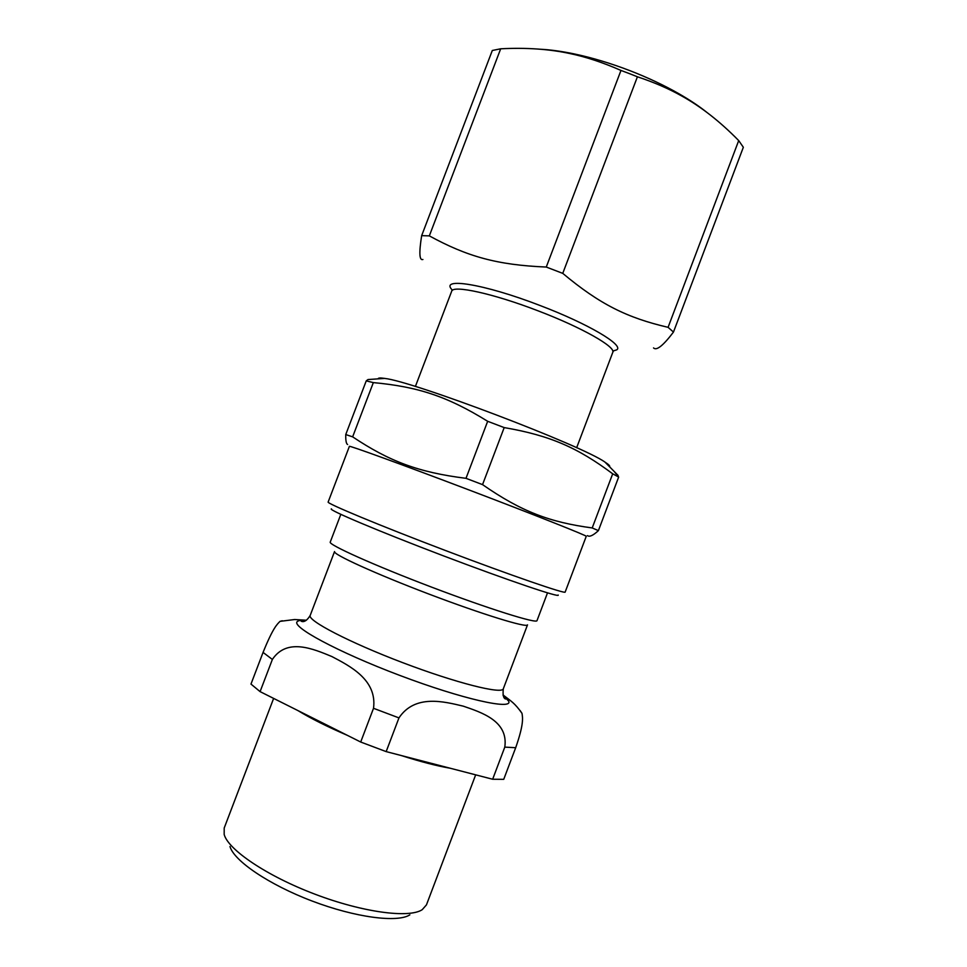 <?xml version="1.0" encoding="UTF-8"?>
<svg xmlns="http://www.w3.org/2000/svg" width="967" height="967" viewBox="0 0 967 967"><rect width="100%" height="100%" fill="white"/><g stroke="black" fill="none" stroke-linecap="round" stroke-linejoin="round"><path stroke-width="1.45" d="M331.463 508.884C327.051 509.404 378.206 531.076 443.333 555.807C508.449 580.551 561.09 598.307 558.14 594.995M371.981 379.269L367.992 379.548L366.239 380.877L345.751 434.558C345.606 440.529 346.234 443.841 347.612 444.494M504.194 427.595C550.271 435.488 577.903 447.83 612.691 473.806L592.203 527.946C549.727 522.228 521.406 511.603 482.545 484.624L504.194 427.595L487.67 421.298L465.997 478.327C418.119 472.331 389.205 461.223 352.641 436.854L373.335 382.606C417.599 386.715 447.092 396.168 487.67 421.298M587.465 535.621C589.471 537.181 593.109 535.513 598.404 530.629L618.662 477.045L614.093 471.364M378.097 378.859C378.085 377.867 380.261 377.722 384.624 378.411C412.595 381.167 582.279 445.618 605.016 462.129C608.739 464.511 610.262 466.07 609.597 466.795M366.239 380.877L373.335 382.606M612.691 473.806L618.662 477.045M465.997 478.327L482.545 484.624M592.203 527.946L598.404 530.629M345.751 434.558L352.641 436.854M328.151 502.03C326.205 503.263 379.149 525.335 445.364 550.477C511.555 575.631 565.804 594.282 565.163 592.07L586.244 536.334C587.839 536.008 534.594 514.855 468.439 489.737C402.272 464.595 348.41 445.062 349.389 446.367L328.151 502.03M707.215 112.668C699.407 106.394 690.039 100.121 679.112 93.847C664.196 85.326 647.793 77.59 629.892 70.651C610.576 63.23 591.852 57.621 573.733 53.814C561.283 51.239 550.03 49.704 539.973 49.22M637.41 76.78C654.188 82.376 668.91 88.759 681.566 95.902C700.918 106.588 719.968 121.479 738.703 140.59L668.088 327.329C627.16 317.792 599.951 304.436 562.758 273.371L637.41 76.78L629.227 73.54L620.971 70.434L546.27 267.049C497.026 265.006 467.182 256.533 429.324 235.875L500.688 48.797C526.532 47.468 549.872 49.112 570.723 53.729C586.34 57.029 603.094 62.589 620.971 70.434M500.688 48.797L492.312 50.489L421.66 235.646C418.929 252.774 419.352 260.715 422.905 259.494M653.523 347.915C656.508 350.948 663.157 345.666 673.467 332.08L743.345 147.274L738.703 140.59M429.324 235.875L421.66 235.646M673.467 332.08L668.088 327.329M562.758 273.371L546.27 267.049M282.267 620.754L280.031 621.358C277.251 624.138 273.129 627.498 263.06 652.411L250.973 684.08L260.087 691.623L272.368 659.446C287.042 637.471 313.453 648.954 331.959 656.581C349.583 665.912 377.348 679.68 373.516 708.303L360.703 742.027L260.087 691.623M492.65 779.245L386.159 751.613L398.96 717.901C414.988 693.883 444.324 701.667 463.29 706.164C481.784 712.498 508.533 721.092 504.798 747.116L492.65 779.245L503.734 779.329L515.689 747.709C524.029 723.848 522.688 717.707 521.999 713.356L520.089 710.527M386.159 751.613L360.703 742.027M310.202 615.423C307.204 620.439 349.184 642.366 402.743 662.673C456.267 683.04 502.211 694.524 503.311 688.782L527.511 624.839C527.329 628.175 482.303 614.371 428.816 594.028C375.317 573.721 332.479 554.151 334.546 551.541L310.202 615.423C305.185 623.751 301.402 621.346 301.039 621.08L305.947 620.476M475.667 774.833L426.459 904.87L422.192 909.705C408.993 918.457 362.77 912.401 314.819 894.137C266.832 875.957 228.236 849.8 224.175 834.485L224.199 828.042L273.625 698.404M409.863 914.842C397.449 922.929 355.457 917.538 312.184 901.063C268.874 884.648 233.893 860.799 229.989 846.512M547.503 592.88L536.999 620.633C536.951 623.933 488.903 608.92 431.451 587.078C373.999 565.272 328.103 544.59 330.243 542.088L340.819 514.359M612.776 351.118L616.765 349.824C624.295 345.255 588.25 323.788 540.021 305.499C483.645 283.669 438.571 276.804 452.52 290.245M613.151 351.553L612.74 352.435C616.197 347.044 581.844 327.438 537.954 310.782C493.158 293.497 452.616 284.757 451.674 291.248L415.387 386.486M373.516 708.303L398.96 717.901M504.798 747.116L515.689 747.709M306.08 620.391C301.631 620.065 298.767 620.403 297.498 621.418C289.931 626.096 337.423 651.915 399.939 675.474C462.431 699.117 513.018 710.346 508.702 701.208L503.094 695.225M263.06 652.411L272.368 659.446M450.32 768.257C436.746 765.912 420.355 761.658 401.16 755.505M347.358 735.343C327.221 726.664 310.745 718.421 297.933 710.588M384.624 378.411L367.992 379.548M605.016 462.129L618.118 475.462M573.733 53.814L570.723 53.729M679.112 93.847L681.566 95.902M451.952 290.318L451.674 291.248M612.74 352.435L576.646 447.745M280.031 621.358L294.693 619.521L306.346 620.234M503.009 694.935C511.301 701.329 514.686 702.973 521.999 713.356M503.311 688.782C502.647 694.971 503.42 698.379 505.62 698.996L503.13 695.37"/></g></svg>
